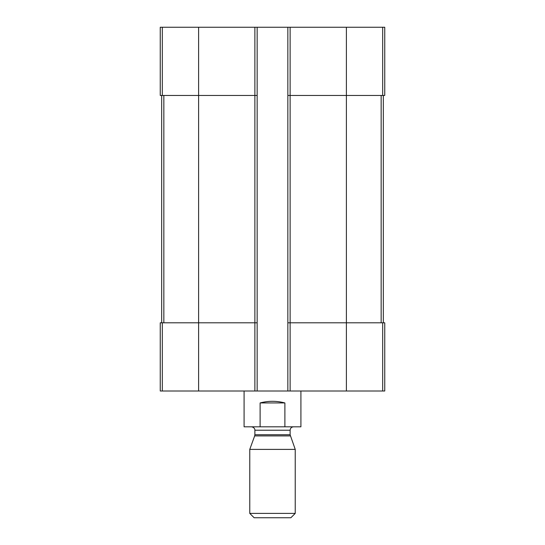 <?xml version="1.0" encoding="UTF-8"?>
<svg xmlns="http://www.w3.org/2000/svg" width="545" height="545" viewBox="0 0 545 545"><rect width="100%" height="100%" fill="white"/><g stroke="black" fill="none" stroke-linecap="round" stroke-linejoin="round"><path stroke-width="0.82" d="M290.117 27.25L290.117 95.457L287.849 95.457L287.849 27.25L384.75 27.25L384.75 95.457L346.388 95.457L346.388 391.003L160.25 391.003L160.25 322.803L162.315 322.803L162.315 391.003M382.685 322.803L382.685 391.003L384.75 391.003L384.75 322.803L290.117 322.803L290.117 95.457L346.388 95.457L346.388 27.25M287.849 27.25L257.151 27.25L257.151 95.457L254.883 95.457L254.883 391.003M257.151 27.25L160.25 27.25L160.25 95.457L254.883 95.457L254.883 27.25M382.685 391.003L346.388 391.003M290.117 391.003L290.117 322.803L287.849 322.803L287.849 391.003M287.849 95.457L287.849 322.803M257.151 95.457L257.151 391.003M257.151 322.803L162.315 322.803M161.667 95.457L161.667 322.803M383.333 95.457L383.333 322.803M244.085 391.003L244.085 426.81L300.915 426.81L300.915 391.003M260.115 426.81L260.115 402.939L284.885 402.939C276.628 400.766 268.372 400.766 260.115 402.939M284.885 426.81L284.885 402.939M249.767 513.39L254.127 517.75L290.873 517.75L295.233 513.39L295.233 449.393L249.767 449.393L249.767 513.39L295.233 513.39M290.328 435.905L254.672 435.905L254.883 434.733L290.117 434.733L295.233 449.393M290.117 434.733L290.117 430.223C290.322 428.152 291.459 427.014 293.53 426.81M382.685 27.25L382.685 95.457M198.612 27.25L198.612 391.003M162.315 27.25L162.315 95.457M163.841 95.457L163.841 322.803M381.159 95.457L381.159 322.803M254.883 434.733L254.883 430.223L290.117 430.223M254.672 435.905L249.767 449.393M254.883 430.223C255.019 430.373 255.046 427.409 251.47 426.81"/></g></svg>
